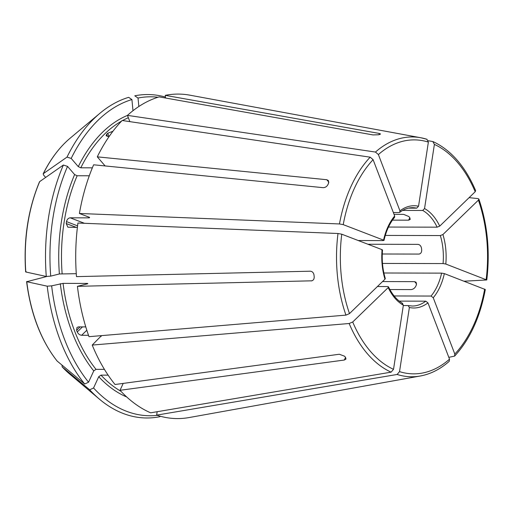 <?xml version="1.0" encoding="UTF-8"?>
<svg xmlns="http://www.w3.org/2000/svg" width="513" height="513" viewBox="0 0 513 513"><rect width="100%" height="100%" fill="white"/><g stroke="black" fill="none" stroke-linecap="round" stroke-linejoin="round"><path stroke-width="0.77" d="M394.561 217.326L394.67 215.992A51.133 32.178 -89.9 0 0 383.57 240.135L383.249 240.597L383.57 240.135L343.229 224.636L339.465 223.95L79.4 213.472L89.621 217.397L89.3 217.858L89.621 217.397M394.67 215.992L373.105 159.684L370.174 157.183L122.158 120.497A162.249 102.106 90.1 0 0 97.29 156.85L105.133 165.943M97.29 156.85L326.755 179.717L328.384 180.531L328.583 183.173A123.691 77.841 -89.9 0 0 327.852 184.763C326.762 186.668 325.178 187.63 323.1 187.668L93.635 164.795A162.249 102.106 90.1 0 0 79.4 213.472M385.269 278.521L384.974 279.2A51.133 32.178 -89.9 0 1 382.102 249.69L341.761 234.197L337.996 233.505L77.931 223.033A162.249 102.106 90.1 0 0 76.488 276.622L310.288 271.197C312.327 271.415 313.565 272.692 314.007 275.019A123.691 77.841 -89.9 0 0 314.2 276.962C314.206 279.284 313.219 280.605 311.237 280.912L312.353 280.63M311.866 280.816L77.431 286.331A162.249 102.106 90.1 0 0 88.999 336.675L345.948 315.117L349.494 313.597L384.974 279.2M382.102 249.69L381.781 250.152M60.322 283.676A145.532 91.59 90.1 0 0 93.744 370.925L88.557 382.198A159.472 100.362 90.1 0 1 51.646 285.844L63.073 283.375L87.531 283.433L87.832 283.74L77.431 286.331M87.576 283.804A143.569 90.352 90.1 0 1 87.531 283.433L87.832 283.74M157.998 97.239A159.472 100.362 90.1 0 0 138.029 98.041L138.85 106.499M165.436 97.072A161.723 101.773 90.1 0 0 134.784 95.809L138.029 98.041M403.359 305.184A51.133 32.178 -89.9 0 1 388.194 287.594L352.707 321.991L349.161 323.511L92.218 345.069A162.249 102.106 90.1 0 0 115.04 384.506L339.324 354.246L344.55 356.195A123.691 77.841 -89.9 0 0 345.55 357.356L345.98 359.062L344.319 360.036L120.029 390.297A162.249 102.106 90.1 0 0 150.636 412.818L391.111 372.156L393.522 369.322L403.359 305.184L402.128 303.26M388.194 287.594L388.469 286.863L387.725 286.555L377.408 286.536M123.203 383.403L120.029 390.297M165.532 98.015L165.269 95.354L379.081 133.399L380.537 134.002L379.735 134.47A123.691 77.841 -89.9 0 0 378.517 134.772L372.97 134.919L159.158 96.88A162.249 102.106 90.1 0 0 127.448 115.374L129.847 121.639M127.468 115.419A145.532 91.59 90.1 0 0 78.277 166.635L71.192 158.421A159.472 100.362 90.1 0 1 131.912 99.56L132.995 110.705M78.277 166.635L80.804 167.802L92.359 167.828M112.924 131.277L107.73 133.252A143.569 90.352 90.1 0 0 106.672 134.278L106.114 135.714L107.64 136.407L109.205 136.407M131.912 99.56L128.673 97.335A161.723 101.773 90.1 0 0 100.022 113.2A161.723 101.773 90.1 0 0 67.023 157.093A595922.154 272214.222 -155.3 0 0 43.336 173.663L43.464 174.914L45.644 177.44M71.192 158.421L67.023 157.093M43.336 173.663L43.15 173.881C50.563 158.998 59.591 147.084 70.23 138.119A133.457 83.985 90.1 0 0 43.336 173.663M399.268 301.112L425.771 301.169L427.951 302.862A51.133 32.178 -89.9 0 1 409.374 307.492L399.531 371.63L397.126 374.464L156.645 415.126A162.249 102.106 90.1 0 0 189.079 417.556L420.301 376.003C430.619 374.105 440.263 369.213 449.221 361.332M427.951 302.862L449.516 359.171L449.221 361.312M409.374 307.492L408.136 305.568L412.317 306.03A49.165 30.94 -89.9 0 0 425.771 301.169M74.622 174.587A145.532 91.59 90.1 0 0 59.38 273.961L50.704 276.129A159.472 100.362 90.1 0 1 67.536 166.372L74.622 174.587L77.149 175.747L89.294 175.773M59.38 273.961L76.277 273.692M89.397 217.313A143.569 90.352 90.1 0 0 89.3 217.858L70.191 217.813C68.312 218.07 67.081 219.34 66.498 221.61A143.569 90.352 90.1 0 0 66.209 223.527L67.908 227.208L77.386 227.394M67.536 166.372L63.368 165.039A161.723 101.773 90.1 0 0 46.279 276.469A595922.16 72447.694 174.4 0 1 25.817 271.999L26.189 271.666M50.704 276.129L46.279 276.469M63.368 165.039A595922.154 272214.222 -155.3 0 0 39.681 181.608L39.482 181.852C28.087 209.304 23.476 239.321 25.65 271.903M383.878 272.999L441.603 273.128L444.341 273.596A51.133 32.178 -89.9 0 1 433.235 297.732L454.807 354.041L454.595 356.105L448.817 357.337M444.341 273.596L485.279 289.531M433.235 297.732L431.061 296.046L394.125 295.963M93.744 370.925L96.002 369.341L104.408 369.36M85.78 326.903L78.418 326.89L76.988 327.461L76.604 330.282A143.569 90.352 90.1 0 0 77.251 331.956C78.245 333.944 79.707 335.053 81.638 335.278L88.512 335.297M92.218 345.069L101.491 335.643M51.646 285.844L47.222 286.183A595922.16 72447.694 174.4 0 1 26.766 281.714L47.087 276.404M47.222 286.183A161.723 101.773 90.1 0 0 84.696 384.013A595922.154 374670.73 139.2 0 1 57.161 361.069L57.026 360.921M88.557 382.198L84.696 384.013M385.289 235.429L440.34 235.557L442.931 234.531A51.133 32.178 -89.9 0 1 445.803 264.035L486.747 279.97L464.143 281.201M442.931 234.531L478.411 200.134L478.86 199.095L478.013 198.602L469.1 197.652M445.803 264.035L443.072 263.567L382.48 263.432M157.279 415.338A159.472 100.362 90.1 0 1 93.552 387.988L98.74 376.715L100.997 375.131L108.121 375.144M156.645 415.126L157.17 411.715M93.552 387.988L89.692 389.803A595922.154 374670.73 139.2 0 1 62.156 366.859L62.009 365.102M89.692 389.803A161.723 101.773 90.1 0 0 99.381 399.114A161.723 101.773 90.1 0 0 159.78 416.723L160.37 416.255M402.634 210.42L422.725 210.465L424.546 208.547A51.133 32.178 -89.9 0 1 439.718 226.137L475.198 191.74L475.634 190.676M424.546 208.547L434.389 144.409L432.85 141.562L428.291 140.729M433.241 141.691L432.85 141.562M439.718 226.137L437.127 227.163L388.488 227.054M393.349 212.536L399.076 212.549L399.71 212.337L399.96 210.869A51.133 32.178 -89.9 0 1 418.537 206.239L428.374 142.101L426.835 139.254A119.901 75.456 90.1 0 0 420.833 137.753L189.804 95.162A162.249 102.106 90.1 0 0 165.269 95.354M399.96 210.869L378.389 154.56L375.458 152.06L127.448 115.374M418.537 206.239L416.716 208.156L408.483 208.137M382.531 281.573L414.639 281.643L416.158 282.323L416.357 284.965A49.165 30.94 -89.9 0 1 415.626 286.555C414.491 288.396 412.946 289.409 410.984 289.589L389.861 289.544M69.704 374.06A133.457 83.985 90.1 0 1 62.156 366.859L69.704 374.06L99.381 399.114M57.161 361.069A133.457 83.985 90.1 0 1 26.766 281.714L27.131 281.38M403.301 305.556L408.136 305.568M394.042 214.351L403.66 214.376L408.803 216.505A49.165 30.94 -89.9 0 1 409.804 217.666L410.22 219.391L408.656 220.167L392.458 220.128M367.936 244.252L417.922 244.361C419.814 244.63 421.006 245.913 421.506 248.221A49.165 30.94 -89.9 0 1 421.692 250.164C421.648 252.499 420.705 253.807 418.871 254.076L382.268 253.999M358.266 240.539L383.249 240.597M419.448 253.999L419.903 253.82M373.105 159.684A116.983 73.622 90.1 0 0 343.229 224.636M370.174 157.183A119.901 75.456 90.1 0 0 339.465 223.95M337.996 233.505A119.901 75.456 90.1 0 0 345.948 315.117M341.761 234.197A116.983 73.622 90.1 0 0 349.494 313.597M352.707 321.991A116.983 73.622 90.1 0 0 393.522 369.322M349.161 323.511A119.901 75.456 90.1 0 0 391.111 372.156M128.346 117.727A143.569 90.352 90.1 0 0 122.556 120.561M121.587 121.1A143.569 90.352 90.1 0 0 80.804 167.802M399.531 371.63A116.983 73.622 90.1 0 0 449.516 359.171M397.126 374.464A119.901 75.456 90.1 0 0 420.301 376.003M77.149 175.747A143.569 90.352 90.1 0 0 62.131 273.66M39.681 181.608A133.457 83.985 90.1 0 0 25.817 271.999M454.807 354.041A116.983 73.622 90.1 0 0 484.682 289.088M441.603 273.128A49.165 30.94 -89.9 0 1 431.061 296.046M63.073 283.375A143.569 90.352 90.1 0 0 96.002 369.341M100.888 335.682A143.569 90.352 90.1 0 0 101.183 336.381M486.144 279.527A116.983 73.622 90.1 0 0 478.411 200.134M440.34 235.557A49.165 30.94 -89.9 0 1 443.072 263.567M98.74 376.715A145.532 91.59 90.1 0 0 126.711 396.972M100.997 375.131A143.569 90.352 90.1 0 0 120.978 391.316M475.198 191.74A116.983 73.622 90.1 0 0 434.389 144.409M422.725 210.465A49.165 30.94 -89.9 0 1 437.127 227.163M428.374 142.101A116.983 73.622 90.1 0 0 378.389 154.56M427.04 139.305L420.833 137.753A119.901 75.456 90.1 0 0 375.458 152.06M399.704 212.369C403.866 209.233 408.143 207.675 412.535 207.694A49.165 30.94 -89.9 0 1 416.716 208.156M416.627 283.939L414.639 281.643M106.672 134.278L107.48 136.4M107.73 133.252L108.936 136.407M344.319 360.036L345.55 357.356M326.755 179.717L328.865 182.166M77.251 331.956L82.471 326.896M76.604 330.282L80.099 326.89M66.209 223.527L76.277 227.394M66.498 221.61L77.572 225.861M70.191 217.813L84.459 223.296M409.804 217.666L408.656 220.167M379.081 133.399L379.203 134.598M81.638 335.278L86.825 330.25M383.98 240.469C386.129 230.997 389.668 223.283 394.593 217.32M382.525 249.946C381.678 259.944 382.602 269.472 385.308 278.546M388.476 286.825C392.317 294.731 397.056 300.259 402.699 303.414M70.23 138.119L100.022 113.2M454.621 356.105C469.85 339.535 480.078 317.355 485.304 289.556M486.773 279.951C490.165 251.53 487.536 224.579 478.885 199.102M475.647 190.65C465.329 166.533 451.196 150.213 433.248 141.691M26.599 281.631C30.722 313.77 40.86 340.202 57.02 360.921"/></g></svg>
